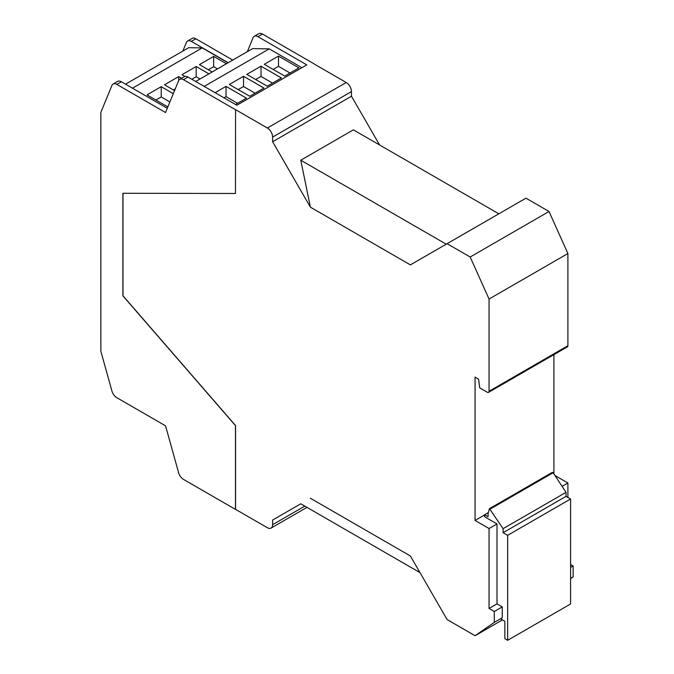 <?xml version="1.0" encoding="UTF-8"?>
<svg xmlns="http://www.w3.org/2000/svg" width="674" height="674" viewBox="0 0 674 674"><rect width="100%" height="100%" fill="white"/><g stroke="black" fill="none" stroke-linecap="round" stroke-linejoin="round"><path stroke-width="1.01" d="M504.86 638.682L504.86 621.327L500.664 618.901L502.248 617.797L502.248 606.903L497.008 603.87L497.008 523.934L484.581 516.756L484.581 514.742L488.077 516.756L488.077 513.748L489.434 508.659L503.107 528.669L503.107 532.704L507.657 535.333L507.657 640.3L504.86 638.682M507.657 535.333L570.592 498.996L570.592 603.963L507.657 640.3M570.592 498.996L566.042 496.367L503.107 532.704M566.042 496.367L566.042 492.332L503.107 528.669M566.042 492.332L553.11 472.752L490.175 509.089M553.11 472.752L552.377 472.322L489.434 508.659M488.397 512.535L484.581 514.742M498.827 213.818L353.378 129.846L300.781 160.21L446.23 244.19M419.986 572.614L300.781 503.79L272.625 520.05L272.625 524.692A7.414 4.28 60 0 1 271.091 528.087A7.414 4.28 60 0 1 267.376 527.717L235.563 509.35L235.563 425.572L122.98 295.776L122.98 193.278M570.592 578.637L573.136 576.877L570.592 578.343M573.136 576.877L573.136 565.975L570.592 567.441M573.136 565.975L570.592 564.5M567.896 497.437L567.896 483.005L562.099 486.35M272.625 520.05L300.781 503.79M235.563 109.651L235.47 193.48L235.563 109.651L267.376 128.018A7.414 4.28 60 0 1 272.625 137.108L272.625 141.751L310.385 207.154L300.781 160.21M379.622 144.994L351.466 96.23L272.625 141.751M351.466 96.23L351.466 91.588A7.414 4.28 -120 0 0 346.217 82.506L314.488 64.182M447.098 243.693L470.174 257.013L489.054 299.045L489.054 391.257A2.469 1.424 60 0 1 488.54 392.386L567.382 346.866A2.469 1.424 -120 0 0 567.896 345.737L567.896 253.534L549.015 211.493L525.939 198.173L410.382 264.882L310.385 207.154M549.015 211.493L470.174 257.013M567.896 253.534L489.054 299.045M488.54 392.386A2.469 1.424 60 0 1 487.302 392.26L479.736 387.895L478.565 379.142L475.069 377.12L475.069 520.446L484.581 514.953M553.91 354.642L553.91 473.957M567.896 483.005L554.946 475.524M475.069 520.446L489.054 528.526L489.054 608.462L494.295 611.495L494.295 622.388L475.069 635.717L447.098 619.566L410.382 555.974L310.385 498.246M497.008 523.934L489.054 528.526M497.008 603.87L489.054 608.462M502.248 606.903L494.295 611.495M502.248 617.797L494.295 622.388M502.425 619.92L475.069 635.717M235.47 193.48L122.887 193.278L122.887 295.827L235.47 425.623L235.47 509.401L183.488 479.382A7.414 4.28 60 0 1 178.593 472.668L165.543 425.825L116.813 397.694A7.414 4.28 60 0 1 111.918 390.979L100.864 351.339L100.864 112.331L111.918 85.455A7.414 4.28 60 0 1 113.106 84.031A7.414 4.28 60 0 1 116.813 84.393L165.543 112.533L178.593 80.754A7.414 4.28 60 0 1 179.781 79.321A7.414 4.28 60 0 1 183.488 79.692L235.47 109.702M290.039 73.011L278.497 66.338L273.164 69.422M272.557 83.104L261.015 76.432L255.682 79.515M255.075 93.197L243.533 86.525L238.2 89.608M237.593 103.29L226.043 96.618L223.979 97.814M217.508 68.883L213.666 66.659L208.333 69.742M200.026 78.976L196.185 76.752L191.837 79.262M175.274 88.825L173.37 89.928M169.89 101.951L161.212 96.938L155.888 100.022M284.706 76.086L264.284 64.291L278.497 56.085L298.919 67.88L284.706 76.086M278.497 56.085L278.497 66.338M267.224 86.179L246.802 74.384L261.015 66.178L281.437 77.973L267.224 86.179M261.015 66.178L261.015 76.432M249.742 96.272L229.32 84.477L243.533 76.272L263.955 88.067L249.742 96.272M243.533 76.272L243.533 86.525M215.099 92.692L226.043 86.365L246.473 98.16L235.521 104.478M226.043 86.365L226.043 96.618M182.848 51.072L186.395 42.454A7.414 4.28 60 0 1 187.583 41.03L192.124 38.41A7.414 4.28 60 0 1 195.831 38.772L232.749 60.087M247.358 51.645L253.062 37.752A7.414 4.28 60 0 1 254.25 36.32L258.799 33.7A7.414 4.28 60 0 1 262.506 34.071L314.488 64.081M212.184 71.958L199.453 64.611L213.666 56.405L226.388 63.752M213.666 56.405L213.666 66.659M184.971 76.44L181.972 74.704L196.185 66.499L208.906 73.845M196.185 66.499L196.185 76.752M174.549 90.602L164.49 84.798L178.694 76.592L181.601 78.268M178.694 76.592L178.694 80.509M168.104 106.298L167.43 106.686L147.008 94.891L161.212 86.685L173.294 93.661M161.212 86.685L161.212 96.938M254.25 36.32A7.414 4.28 60 0 1 257.957 36.691L306.771 64.873L236.844 105.245L188.029 77.063A7.414 4.28 -120 0 0 184.322 76.701L179.781 79.321M167.287 108.287L121.362 81.773A7.414 4.28 -120 0 0 117.647 81.402L113.106 84.031M204.214 86.407L269.246 48.857L301.876 67.695M195.687 81.478L252.598 48.621L269.246 48.857M187.583 41.03A7.414 4.28 60 0 1 191.29 41.4L228.2 62.707M132.466 88.184L202.217 47.913L228.023 62.808M125.516 84.174L188.653 47.719L202.217 47.913M304.8 506.115L272.625 524.692M351.466 91.588L272.625 137.108M567.896 345.737L489.054 391.257M346.217 82.506L267.376 128.018M188.029 77.063L183.488 79.692M121.362 81.773L116.813 84.393M262.506 34.071L257.957 36.691M195.831 38.772L191.29 41.4M306.973 507.37L271.091 528.087"/></g></svg>
